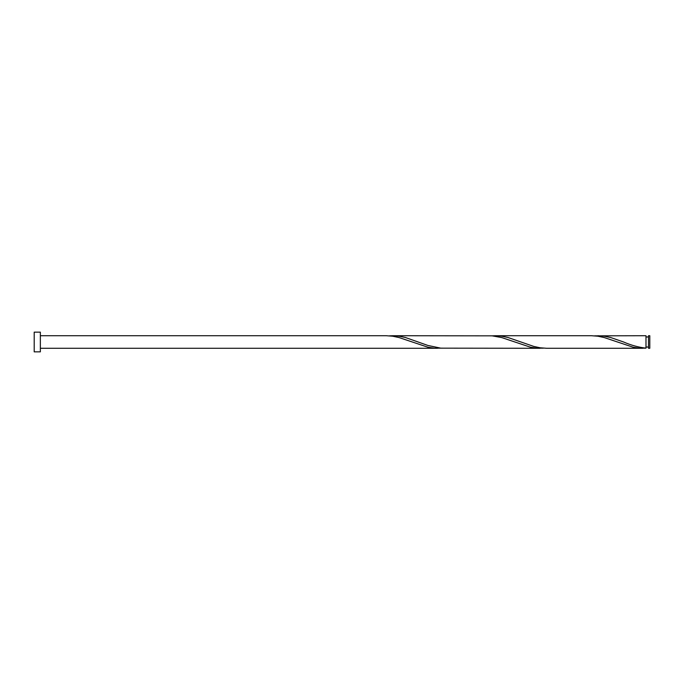 <?xml version="1.0" encoding="UTF-8"?>
<svg xmlns="http://www.w3.org/2000/svg" width="684" height="684" viewBox="0 0 684 684"><rect width="100%" height="100%" fill="white"/><g stroke="black" fill="none" stroke-linecap="round" stroke-linejoin="round"><path stroke-width="1.03" d="M649.8 342L649.8 348.276L648.5 348.276L648.5 335.724L649.8 335.724L649.8 342M40.356 342L40.356 351.85L34.2 351.85L34.2 332.15L40.356 332.15L40.356 342M40.356 335.724L386.28 335.724L392.693 336.212L399.105 337.58L427.962 347.233L434.374 348.165L440.787 348.156M40.356 348.276L437.521 348.276M642.721 348.276L546.593 348.276L540.18 347.788L533.768 346.42L508.118 337.545L501.705 336.186L495.361 335.724L591.48 335.724L597.893 336.212L604.305 337.58L633.162 347.233L639.574 348.165L645.987 348.156L645.987 335.724L594.687 335.844M648.5 347.027L645.987 347.027L645.987 348.156C638.531 347.292 631.067 345.24 623.611 342L610.718 337.545L604.305 336.186L597.961 335.724M540.121 348.276L440.787 348.156L427.962 345.471L405.518 337.545L399.105 336.186L392.761 335.724L492.087 335.844L501.705 337.58L530.562 347.233L536.974 348.165L543.387 348.156M495.361 335.724L492.087 335.844M392.761 335.724L389.487 335.844M648.5 336.973L645.987 336.973"/></g></svg>
